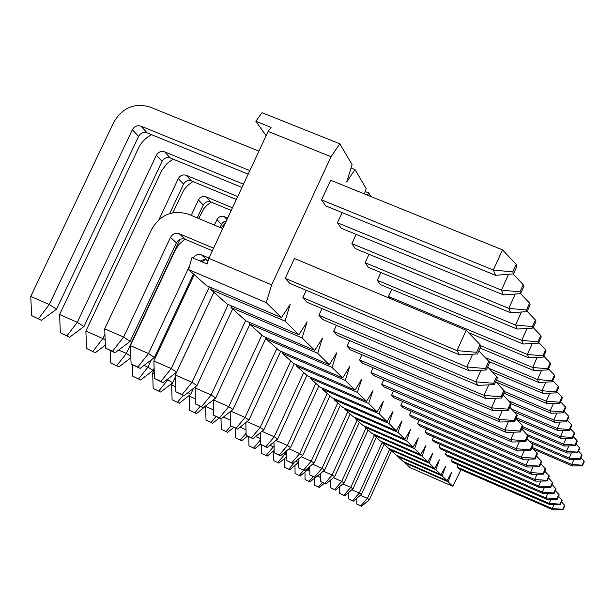 <?xml version="1.0" encoding="UTF-8"?>
<svg xmlns="http://www.w3.org/2000/svg" width="615" height="615" viewBox="0 0 615 615"><rect width="100%" height="100%" fill="white"/><g stroke="black" fill="none" stroke-linecap="round" stroke-linejoin="round"><path stroke-width="0.92" d="M360.813 505.853L356.792 504.054L361.574 506.322L360.813 505.853L367.409 498.396L369.384 499.703L391.447 450.895M361.574 506.322L369.384 499.703M458.121 464.709L457.076 467.046L552.247 508.551L553.954 504.677M360.39 495.267L367.409 498.396L389.818 448.842M356.731 498.358L356.792 504.054M457.076 467.046L458.459 468.569L553.008 509.812L552.247 508.551L562.771 509.282L563.033 509.75L553.008 509.812M563.033 509.75L564.862 505.584L561.457 501.84M564.608 505.107L562.771 509.282M352.556 500.71L348.436 498.865L353.356 501.21L352.556 500.71L359.314 493.038L361.397 494.414L384.075 444.314M353.356 501.21L361.397 494.414M452.502 458.329L451.395 460.804L549.126 503.377L550.94 499.28M351.903 489.74L359.314 493.038L382.153 442.592M348.351 492.715L348.436 498.865M451.395 460.804L452.855 462.411L549.933 504.707L549.126 503.377L559.95 504.139L560.219 504.631L549.933 504.707M560.219 504.631L562.11 500.356L558.505 496.397M561.841 499.849L559.95 504.139M343.839 495.283L339.603 493.391L344.684 495.805L343.839 495.283L350.773 487.388L352.972 488.84L376.295 437.365M344.684 495.805L352.972 488.84M446.567 451.595L445.391 454.216L545.828 497.912L547.75 493.568M342.924 483.89L350.773 487.388L374.274 435.551M339.511 486.742L339.603 493.391M445.391 454.216L446.936 455.907L546.681 499.319L545.828 497.912L556.959 498.696L557.252 499.226L546.681 499.319M557.252 499.226L559.196 494.829L555.376 490.632M558.912 494.291L556.959 498.696M334.622 489.54L330.27 487.595L335.513 490.094L334.622 489.54L341.732 481.399L344.054 482.944L368.078 430.016M335.513 490.094L344.054 482.944M440.286 444.461L439.041 447.236L542.345 492.123L544.383 487.51M333.415 477.701L341.732 481.399L365.933 428.102M330.163 480.415L330.27 487.595M439.041 447.236L440.671 449.035L543.237 493.614L542.345 492.123L553.808 492.946L554.107 493.499L543.237 493.614M554.107 493.499L556.114 488.971L552.062 484.528M555.806 488.402L553.808 492.946M324.858 483.459L320.384 481.46L325.804 484.043L324.858 483.459L332.154 475.064L334.622 476.702L359.375 422.236M325.804 484.043L334.622 476.702M433.637 436.904L432.307 439.848L538.64 485.988L540.816 481.076M323.321 471.144L332.154 475.064L357.1 420.206M320.261 473.688L320.384 481.46M432.307 439.848L434.044 441.755L539.593 487.572L538.64 485.988L550.456 486.842L550.779 487.434L539.593 487.572M550.779 487.434L552.839 482.767L548.542 478.047M552.524 482.168L550.456 486.842M314.496 477.009L309.891 474.957L315.503 477.632L314.496 477.009L321.991 468.346L324.612 470.075L350.15 413.995M315.503 477.632L324.612 470.075M426.579 428.87L425.165 432.007L534.712 479.469L537.033 474.234M312.605 464.171L321.991 468.346L347.736 411.835M309.752 466.531L309.891 474.957M425.165 432.007L427.01 434.029L535.726 481.153L534.712 479.469L546.896 480.353L547.242 480.984L535.726 481.153M547.242 480.984L549.364 476.179L544.798 471.151M549.026 475.541L546.896 480.353M303.487 470.152L298.744 468.038L304.556 470.813L303.487 470.152L311.19 461.196L313.973 463.041L340.341 405.231M304.556 470.813L313.973 463.041M419.084 420.322L417.57 423.666L530.53 472.535L533.013 466.939M301.189 456.753L311.19 461.196L337.773 402.94M298.575 458.898L298.744 468.038M417.57 423.666L419.53 425.818L531.606 474.326L530.53 472.535L543.107 473.458L543.476 474.127L531.606 474.326M543.476 474.127L545.674 469.168L540.8 463.81M545.313 468.484L543.107 473.458M291.764 462.849L286.874 460.673L292.901 463.556L291.764 462.849L299.69 453.586L302.657 455.546L329.909 395.906M292.901 463.556L302.657 455.546M411.097 411.204L409.482 414.779L526.063 465.132L528.723 459.136M289.004 448.85L299.69 453.586L327.172 393.462M286.682 450.741L286.874 460.673M409.482 414.779L411.566 417.07L527.216 467.046L526.063 465.132L539.071 466.101L539.463 466.816L527.216 467.046M539.463 466.816L541.73 461.696L536.526 455.969M541.346 460.966L539.071 466.101M279.248 455.054L274.205 452.809L280.471 455.815L279.248 455.054L287.405 445.46L290.58 447.559L318.778 385.966M280.471 455.815L290.58 447.559M402.571 401.457L400.842 405.293L521.297 457.229L524.157 450.787M275.974 440.394L287.405 445.46L315.856 383.353M273.983 442.008L274.205 452.809M400.842 405.293L403.071 407.737L522.527 459.267L521.297 457.229L534.758 458.237L535.181 459.005L522.527 459.267M535.181 459.005L537.525 453.709L531.944 447.574M537.11 452.932L534.758 458.237M265.872 446.721L260.66 444.407L267.171 447.536L265.872 446.721L274.275 436.773L277.673 439.018L306.885 375.335M267.171 447.536L277.673 439.018M393.462 391.025L391.594 395.138L516.185 448.758L519.268 441.824M262.005 431.338L274.275 436.773L303.764 372.544M260.399 432.637L260.66 444.407M391.594 395.138L393.984 397.759L517.507 450.949L516.185 448.758L530.138 449.811L530.584 450.634L517.507 450.949M530.584 450.634L533.021 445.16L527.024 438.572M532.575 444.322L530.138 449.811M251.527 437.788L246.138 435.397L252.926 438.664L251.527 437.788L260.199 427.456L263.843 429.87L294.208 363.819M252.926 438.664L263.843 429.87M383.691 379.816L381.677 384.244L510.704 439.656L514.032 432.176M246.999 421.621L260.199 427.456L290.795 360.951M245.831 422.559L246.138 435.397M381.677 384.244L384.244 387.066L512.118 442.016L510.704 439.656L525.172 440.771L525.656 441.655L512.118 442.016M525.656 441.655L528.177 435.981L521.735 428.886M527.701 435.082L525.172 440.771M236.114 428.194L230.54 425.718L237.621 429.132L236.114 428.194L245.062 417.447L248.983 420.037L280.709 351.211M237.621 429.132L248.983 420.037M373.19 367.755L371.014 372.536L504.792 429.862L508.413 421.759M230.833 411.158L245.062 417.447L276.858 348.505M230.179 411.673L230.54 425.718M371.014 372.536L373.774 375.573L506.322 432.407L504.792 429.862L519.829 431.038L520.351 431.991L506.322 432.407M520.351 431.991L522.973 426.103L516.016 418.438M522.458 425.126L519.829 431.038M219.509 417.846L213.728 415.286L221.131 418.861L219.509 417.846L228.757 406.653L232.985 409.452L266.187 337.589M221.131 418.861L232.985 409.452M361.881 354.732L359.521 359.906L498.419 419.292L502.355 410.482M213.359 399.858L228.757 406.653L261.844 335.09M213.305 399.904L213.728 415.286M359.521 359.906L362.496 363.181L500.072 422.036L498.419 419.292L514.063 420.529L514.624 421.552L500.072 422.036M514.624 421.552L517.353 415.44L509.82 407.145M516.8 414.387L514.063 420.529M201.559 406.676L195.57 404.017L203.319 407.768L201.559 406.676L211.13 394.991L215.704 398.02L249.836 324.351M203.319 407.768L215.704 398.02M349.651 340.633L347.083 346.253L491.508 407.837L495.805 398.236M195.693 386.635L195.093 387.919L211.13 394.991L245.623 320.592M195.093 387.919L195.57 404.017M347.083 346.253L350.312 349.797L493.307 410.812L491.508 407.837L507.813 409.144L508.428 410.259L493.307 410.812M508.428 410.259L511.265 403.901L503.085 394.884M510.665 402.756L507.813 409.144M182.109 394.561L175.882 391.801L184.016 395.745L182.109 394.561L192.011 382.346L196.977 385.628L232.616 308.961M184.016 395.745L196.977 385.628M336.405 325.304L333.591 331.439L484.005 395.391L488.717 384.875M213.928 292.271L175.352 375.004L192.011 382.346L228.211 304.533M175.352 375.004L175.882 391.801M333.591 331.439L337.097 335.29L485.958 398.628L484.005 395.391L501.033 396.783L501.694 397.997L485.958 398.628M501.694 397.997L504.661 391.363L495.744 381.531M504.008 390.125L501.033 396.783M160.953 381.385L154.465 378.517L163.029 382.676L160.953 381.385L171.224 368.585L176.628 372.167L213.897 292.24M163.029 382.676L176.628 372.167M321.991 308.599L318.901 315.311L475.818 381.823L481.015 370.253M205.179 259.469L202.235 261.921M194.24 274.674L153.873 360.959L171.224 368.585L209.354 286.874M153.873 360.959L154.465 378.517M318.901 315.311L322.729 319.508L477.955 385.359L475.818 381.823L493.63 383.299L494.36 384.621L477.955 385.359M494.36 384.621L497.458 377.702L487.703 366.94M496.743 376.342L493.63 383.299M137.852 367.001L131.095 364.011L140.128 368.416L137.852 367.001L148.515 353.564L154.427 357.476L193.487 274.006M140.128 368.416L154.427 357.476M193.225 258.108C195.263 254.864 198.03 253.787 201.536 254.879L208.969 258.023M306.255 290.303L302.857 297.683L466.862 366.963L472.604 354.186M184.823 239.158L179.15 244.255L175.506 249.675L130.426 345.622L148.515 353.564L189.666 265.695M200.19 261.06L203.888 259.453L208.208 260.483M130.426 345.622L131.095 364.011M302.857 297.683L307.039 302.273L469.199 370.837L466.862 366.963L485.527 368.539L486.327 369.992L469.199 370.837M486.327 369.992L489.578 362.75L488.794 361.266L478.854 350.911M488.794 361.266L485.527 368.539M112.537 351.234L105.472 348.121L115.028 352.787L112.537 351.234L123.615 337.089L130.111 341.387L176.413 242.825C178.481 239.32 181.379 238.136 185.107 239.266L212.367 250.751M115.028 352.787L130.111 341.387M222.745 228.557L188.474 214.243C172.669 209.492 160.384 214.535 151.605 229.387L104.719 328.81L123.615 337.089L170.509 237.359C172.607 233.815 175.536 232.608 179.311 233.754L213.574 248.176M285.237 278.334L457.007 350.627L466.193 330.24L294.416 258.5L285.237 278.334L289.834 283.384L459.582 354.893L457.007 350.627L476.625 352.318L477.509 353.917L459.582 354.893M104.719 328.81L105.472 348.121M477.509 353.917L480.922 346.322L480.061 344.684L466.193 330.24M480.061 344.684L476.625 352.318M319.362 487.464L314.534 485.174L319.362 487.464L324.282 483.367M532.037 447.374L571.742 464.417L573.864 459.597M317.348 476.102L320.323 477.425M314.534 485.174L314.419 478.255M322.36 482.514L318.509 486.949M533.651 449.342L572.365 465.97L571.742 464.417L582.213 465.194L582.42 465.778L584.25 461.634L584.042 461.042L582.213 465.194M572.365 465.97L582.42 465.778M584.042 461.042L580.906 457.768M310.06 481.868L305.078 479.508L310.06 481.868L315.287 477.532M529.346 440.97L569.167 458.037L571.42 452.932M307.5 469.975L309.829 471.013M305.078 479.508L304.948 472.082M313.227 476.617L309.153 481.33M531.56 443.269L569.828 459.682L569.167 458.037L579.937 458.852L580.153 459.466L582.036 455.208L581.821 454.585L579.937 458.852M569.828 459.682L580.153 459.466M581.821 454.585L578.5 451.126M300.243 475.964L295.1 473.527L300.243 475.964L308.576 469.084L309.737 466.539M527.116 434.467L566.453 451.302L568.844 445.89M297.314 463.602L298.675 464.21M307.485 468.399L308.576 469.084M295.1 473.527L294.954 465.547M303.595 470.383L299.282 475.395M528.039 436.289L567.153 453.032L566.453 451.302L577.523 452.14L577.762 452.794L579.691 448.412L579.461 447.751L577.523 452.14M567.153 453.032L577.762 452.794M579.461 447.751L575.948 444.091M289.865 469.729L284.553 467.2L289.865 469.729L298.636 462.257M522.704 426.71L563.571 444.168L566.115 438.418M295.938 461.066L298.452 462.665M284.553 467.2L284.384 458.613M295.3 461.588L288.85 469.122M522.135 427.979L564.316 446.006L563.571 444.168L574.979 445.045L575.225 445.729L577.216 441.232L576.97 440.524L574.979 445.045M564.316 446.006L575.225 445.729M576.97 440.524L573.241 436.642M278.872 463.118L273.383 460.504L278.872 463.118L286.798 456.645M516.316 417.754L560.526 436.604L563.232 430.485M283.415 453.409L284.945 454.093L286.359 451.003M277.803 462.48L284.945 454.093L286.767 455.246M273.383 460.504L273.191 451.264M517.307 419.784L561.311 438.549L560.526 436.604L572.273 437.511L572.534 438.241L574.587 433.606L574.325 432.868L572.273 437.511M561.311 438.549L572.534 438.241M574.325 432.868L570.374 428.74M267.225 456.115L261.544 453.409L267.225 456.115L274.159 450.472M511.826 409.229L557.282 428.57L560.173 422.044M269.985 445.252L273.421 446.774L274.052 445.398M266.087 455.431L273.421 446.774L274.09 447.205M261.544 453.409L261.352 444.837M514.609 412.119L558.12 430.638L557.282 428.57L569.405 429.516L569.682 430.292L571.796 425.519L571.52 424.727L569.405 429.516M558.12 430.638L569.682 430.292M571.52 424.727L567.314 420.337M254.848 448.673L248.96 445.867L254.848 448.673L260.652 443.984M508.928 400.957L553.838 420.014L556.929 413.049M255.579 436.519L260.529 438.718M248.96 445.867L248.744 436.804M260.552 439.733L253.641 447.951M511.18 403.724L554.722 422.221L553.838 420.014L566.346 421.014L566.646 421.836L568.829 416.916L568.537 416.071L566.346 421.014M554.722 422.221L566.646 421.836M568.537 416.071L564.047 411.381M241.68 440.755L235.568 437.834L241.68 440.755L247.384 436.166M504.561 391.586L550.164 410.905L553.477 403.44M240.081 427.156L246.008 429.785M235.568 437.834L235.322 428.109M246.085 433.168L240.388 439.979M503.831 393.216L551.109 413.257L550.164 410.905L563.094 411.942L563.409 412.826L565.662 407.737L565.354 406.838L563.094 411.942M551.109 413.257L563.409 412.826M565.354 406.838L560.557 401.833M227.627 432.307L221.285 429.27L227.627 432.307L233.762 427.417M496.382 380.101L546.235 401.165L549.795 393.154M223.36 417.085L230.394 420.206M221.285 429.27L221.008 418.807M230.871 425.926L226.258 431.484M496.343 382.153L547.25 403.678L546.235 401.165L559.612 402.248L559.95 403.194L562.287 397.936L561.956 396.975L559.612 402.248M547.25 403.678L559.95 403.194M561.956 396.975L556.821 391.609M212.621 423.281L206.017 420.122L212.621 423.281L219.248 418.023M489.156 368.447L542.023 390.733L545.866 382.107M205.687 406.415L213.582 409.905M206.017 420.122L205.625 406.461M215.957 416.57L211.145 422.397M492.753 372.19L543.114 393.423L542.023 390.733L555.891 391.878L556.252 392.885L558.666 387.45L558.312 386.42L555.891 391.878M543.114 393.423L556.252 392.885M558.312 386.42L552.8 380.654M196.539 413.618L189.658 410.313L196.539 413.618L207.908 404.155M485.25 357.569L537.51 379.532L541.654 370.222M189.681 395.107L189.228 396.075L195.416 398.812M189.658 410.313L189.228 396.075M200.129 406.354L194.963 412.665M488.925 361.505L538.679 382.43L537.51 379.532L551.886 380.731L552.278 381.823L554.784 376.188L554.399 375.081L551.886 380.731M538.679 382.43L552.278 381.823M554.399 375.081L548.472 368.869M179.28 403.24L172.092 399.781L179.28 403.24L190.727 394.292L193.479 388.357M480.576 345.661L532.652 367.478L537.141 357.4M175.406 376.88L171.623 384.998L175.721 386.812M188.052 392.601L190.727 394.292M172.092 399.781L171.623 384.998M183.147 395.36L177.581 402.218M480.138 348.059L533.912 370.599L532.652 367.478L547.581 368.746L548.003 369.915L550.602 364.072L550.194 362.881L547.581 368.746M533.912 370.599L548.003 369.915M550.194 362.881L543.791 356.177M160.692 392.062L153.181 388.442L160.692 392.062L172.631 382.814L175.406 376.857M389.779 298.329L388.496 296.468L527.401 354.463L532.29 343.516M225.236 223.23L220.993 227.827M154.173 369.83L152.658 373.074L154.304 373.805M167.165 379.478L167.857 379.778L168.456 378.479M158.862 390.963L167.857 379.778L172.631 382.814M153.181 388.442L152.658 373.074M468.522 332.661L528.762 357.838L527.401 354.463L542.937 355.808L543.391 357.069L546.097 351.004L545.651 349.712L542.937 355.808M528.762 357.838L543.391 357.069M545.651 349.712L538.725 342.447M140.627 380.001L132.755 376.196L140.627 380.001L153.104 370.422L154.119 368.247M214.427 225.082L216.972 219.64C218.709 216.703 221.146 215.704 224.283 216.649L227.658 218.048M523.196 344.031L538.402 343.17L541.223 336.859L540.739 335.459L537.91 341.802L521.72 340.372L523.196 344.031L380.193 284.491L377.279 280.286L521.72 340.372L527.063 328.441M211.191 202.15L206.878 205.333L203.98 208.5L198.653 218.494M144.041 365.418L147.938 367.14L151.367 359.821M138.652 378.809L147.938 367.14L153.104 370.422M219.986 227.412L222.399 222.884L224.168 221.561L226.274 221M132.755 376.196L132.34 364.787M537.91 341.802L538.402 343.17M540.739 335.459L533.213 327.564M118.895 366.932L110.631 362.935L118.895 366.932L130.872 357.838M191.196 215.381L198.445 199.96C200.252 196.908 202.781 195.862 206.048 196.838L232.462 207.778M517.154 329.048L532.982 328.079L535.926 321.499L535.396 319.977L532.444 326.588L515.547 325.066L517.154 329.048L368.285 267.302L365.125 262.743L515.547 325.066L521.405 312.013M192.91 181.54L187.375 185.684L183.731 190.143L172.838 212.736M118.649 350.05L126.359 353.448L179.934 239.373M116.75 365.641L126.359 353.448L130.811 356.269M197.231 217.902L203.257 205.072C205.041 202.043 207.547 201.013 210.784 201.981L231.209 210.453M110.631 362.935L110.162 350.635M532.444 326.588L532.982 328.079M535.396 319.977L527.193 311.359M95.287 352.741L86.592 348.521L95.287 352.741L105.357 345.169M158.97 219.609L178.312 178.581C180.195 175.398 182.84 174.306 186.23 175.313L237.713 196.546M510.573 312.728L527.078 311.628L530.153 304.763L529.577 303.103L526.494 309.998L508.82 308.384L510.573 312.728L355.332 248.614L351.888 243.648L508.82 308.384L515.27 294.032M173.115 159.131L167.065 163.505L161.822 170.424L85.869 331.07L102.897 338.558L104.934 334.237M92.957 351.334L102.897 338.558L105.157 339.995M169.702 213.536L183.547 184.139C185.407 180.987 188.021 179.911 191.388 180.91L236.345 199.475M86.592 348.521L85.869 331.07M526.494 309.998L527.078 311.628M529.577 303.103L520.582 293.647M69.549 337.258L60.362 332.8L69.549 337.258L83.971 326.542L162.076 161.345C164.028 158.055 166.75 156.925 170.255 157.955L241.972 187.437M151.613 134.685C145.801 137.683 141.458 142.111 138.598 147.969L59.563 314.526L77.298 322.314L156.356 155.272C158.332 151.951 161.092 150.806 164.628 151.844L243.479 184.216M503.377 294.885L520.621 293.639L523.842 286.459L523.211 284.645L519.975 291.856L501.456 290.126L503.377 294.885L341.202 228.219L337.435 222.784L501.456 290.126L508.59 274.267M66.997 335.729L77.298 322.314L83.971 326.542M60.362 332.8L59.563 314.526M519.975 291.856L520.621 293.639M523.211 284.645L513.033 273.921M41.366 320.315L31.649 315.587L41.366 320.315L56.572 309.161L138.598 136.415C140.643 132.978 143.495 131.794 147.154 132.855L248.168 174.168M258.923 151.167L150.06 107.056C134.562 102.574 122.47 107.617 113.798 122.177L30.75 296.407L49.261 304.517L132.333 129.765C134.408 126.283 137.291 125.083 140.989 126.16L249.836 170.609M321.576 199.906L493.368 270.054L502.47 249.859L330.67 180.241L321.576 199.906L325.712 205.879L495.482 275.297L493.368 270.054L512.818 271.915L513.525 273.883L516.908 266.357L516.216 264.35L512.818 271.915M38.568 318.632L49.261 304.517L56.572 309.161M31.649 315.587L30.75 296.407M495.482 275.297L513.525 273.883M516.216 264.35L502.47 249.859M337.435 222.784L342.132 212.59M365.125 262.743L369.008 254.264M388.496 296.468L391.763 289.304M460.996 469.676L452.755 486.319L448.181 481.814L451.495 472.566L447.028 480.684L442.208 475.925L445.598 466.416L440.993 474.734L435.889 469.706L439.364 459.905L434.605 468.438L429.209 463.126L432.768 453.024L427.84 461.78L422.121 456.146L425.772 445.721L420.675 454.716L414.595 448.727L418.338 437.965L413.057 447.213L406.584 440.84L410.428 429.708L404.947 439.233L398.043 432.43L401.995 420.906L396.298 430.715L388.926 423.451L392.985 411.504L387.05 421.606L379.155 413.826L383.337 401.434L377.149 411.85L368.669 403.502L372.974 390.617L366.517 401.38L357.384 392.385L361.82 378.978L355.063 390.095L345.207 380.393L349.774 366.409L342.693 377.918L332.023 367.409L336.736 352.802L329.302 364.726L317.701 353.302L322.575 338.019L314.742 350.381L302.096 337.935L307.131 321.906L298.859 334.745L285.022 321.115L290.226 304.271L281.47 317.617L266.264 302.634L271.653 284.883L331.016 156.71L339.803 143.802L352.103 164.659L346.683 181.978L354.97 169.532L366.163 188.521L364.449 193.933M370.891 196.546L368.785 192.972L367.386 195.124M377.279 280.286L380.839 272.514M351.888 243.648L356.154 234.369M266.264 302.634L188.559 269.601L191.972 257.577L207.186 264.019L208.823 258.338L271.653 284.883M339.803 143.802L262.044 112.706L255.84 121.255L271.061 127.367L268.148 131.433L208.823 258.338M268.148 131.433L331.016 156.71M404.901 462.211L404.708 462.749L410.174 467.631L452.755 486.319M188.559 269.601L206.555 285.675L281.47 317.617M211.268 287.682L210.761 289.434L285.022 321.115M210.761 289.434L227.143 304.071L298.859 334.745M404.708 462.749L448.181 481.814M365.21 191.526L368.785 192.972M351.065 167.964L354.97 169.532M447.028 480.684L403.34 461.527L397.574 456.376L442.208 475.925M397.774 455.8L397.574 456.376M440.993 474.734L396.129 455.077L390.041 449.642L435.889 469.706M390.248 449.035L390.041 449.642M434.605 468.438L388.511 448.274L382.069 442.516L429.209 463.126M382.284 441.87L382.069 442.516M427.84 461.78L380.439 441.063L373.613 434.966L422.121 456.146M373.851 434.275L373.613 434.966M420.675 454.716L371.891 433.421L364.641 426.948L414.595 448.727M364.887 426.218L364.641 426.948M413.057 447.213L362.812 425.311L355.101 418.423L406.584 440.84M355.362 417.639L355.101 418.423M404.947 439.233L353.156 416.678L344.93 409.336L398.043 432.43M345.207 408.498L344.93 409.336M396.298 430.715L342.855 407.476L334.076 399.627L388.926 423.451M334.368 398.735L334.076 399.627M387.05 421.606L331.846 397.644L322.452 389.241L379.155 413.826M322.76 388.28L322.452 389.241M377.149 411.85L320.069 387.112L309.983 378.102L368.669 403.502M310.314 377.064L309.983 378.102M366.517 401.38L307.423 375.811L296.568 366.117L357.384 392.385M296.922 364.995L296.568 366.117M355.063 390.095L293.809 363.65L282.108 353.187L345.207 380.393M282.485 351.972L282.108 353.187M342.693 377.918L279.125 350.527L266.456 339.203L332.023 367.409M266.864 337.881L266.456 339.203M329.302 364.726L263.228 336.32L249.475 324.028L317.701 353.302M249.913 322.583L249.475 324.028M314.742 350.381L245.962 320.892L230.979 307.5L302.096 337.935M231.448 305.916L230.979 307.5M266.149 135.723L255.84 121.255M201.536 254.879L206.817 259.899M170.509 237.359L176.413 242.825M179.311 233.754L185.107 239.266M216.972 219.64L221.415 224.352M224.283 216.649L226.958 219.547M198.445 199.96L203.257 205.072M206.048 196.838L210.784 201.981M178.312 178.581L183.547 184.139M186.23 175.313L191.388 180.91M156.356 155.272L162.076 161.345M164.628 151.844L170.255 157.955M132.333 129.765L138.598 136.415M140.989 126.16L147.154 132.855"/></g></svg>
